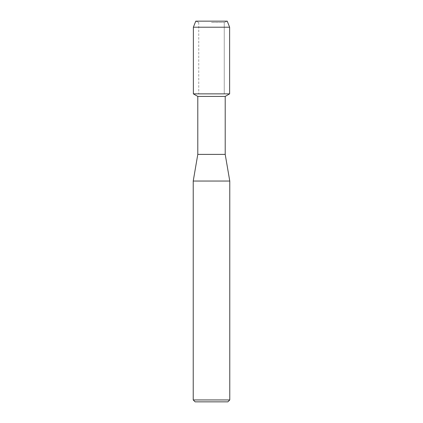 <?xml version="1.0" encoding="UTF-8"?>
<svg xmlns="http://www.w3.org/2000/svg" width="423" height="423" viewBox="0 0 423 423"><rect width="100%" height="100%" fill="white"/><g stroke="black" fill="none" stroke-linecap="round" stroke-linejoin="round"><path stroke-width="0.32" stroke-dasharray="2.12 1.59" d="M211.5 22.467L224.259 22.467L211.5 22.467M227.225 21.15L195.775 21.15L227.225 21.15L224.259 22.467L224.259 93.864L193.369 93.864L224.259 93.864L224.259 22.467L227.225 21.15M225.205 96.418L197.795 96.418M229.631 93.864L211.5 93.864L229.631 93.864M225.205 154.395L197.795 154.395M229.774 181.044L193.226 181.044M229.774 399.947L193.226 399.947M227.87 401.85L195.13 401.85M229.631 27.204L193.369 27.204M198.741 22.467L198.741 93.864L198.741 22.467L195.775 21.15L198.741 22.467"/><path stroke-width="0.63" d="M227.225 21.15L195.775 21.15L227.225 21.15L229.631 27.204L229.631 93.864L211.5 93.864L229.631 93.864L225.205 96.418L225.205 154.395L229.774 181.044L229.774 399.947L193.226 399.947L195.13 401.85L227.87 401.85L229.774 399.947M225.205 154.395L197.795 154.395L197.795 96.418L225.205 96.418M197.795 154.395L193.226 181.044L229.774 181.044M195.775 21.15L193.369 27.204L193.369 93.864L211.5 93.864L193.369 93.864L197.795 96.418M193.369 27.204L229.631 27.204M193.226 181.044L193.226 399.947"/></g></svg>
